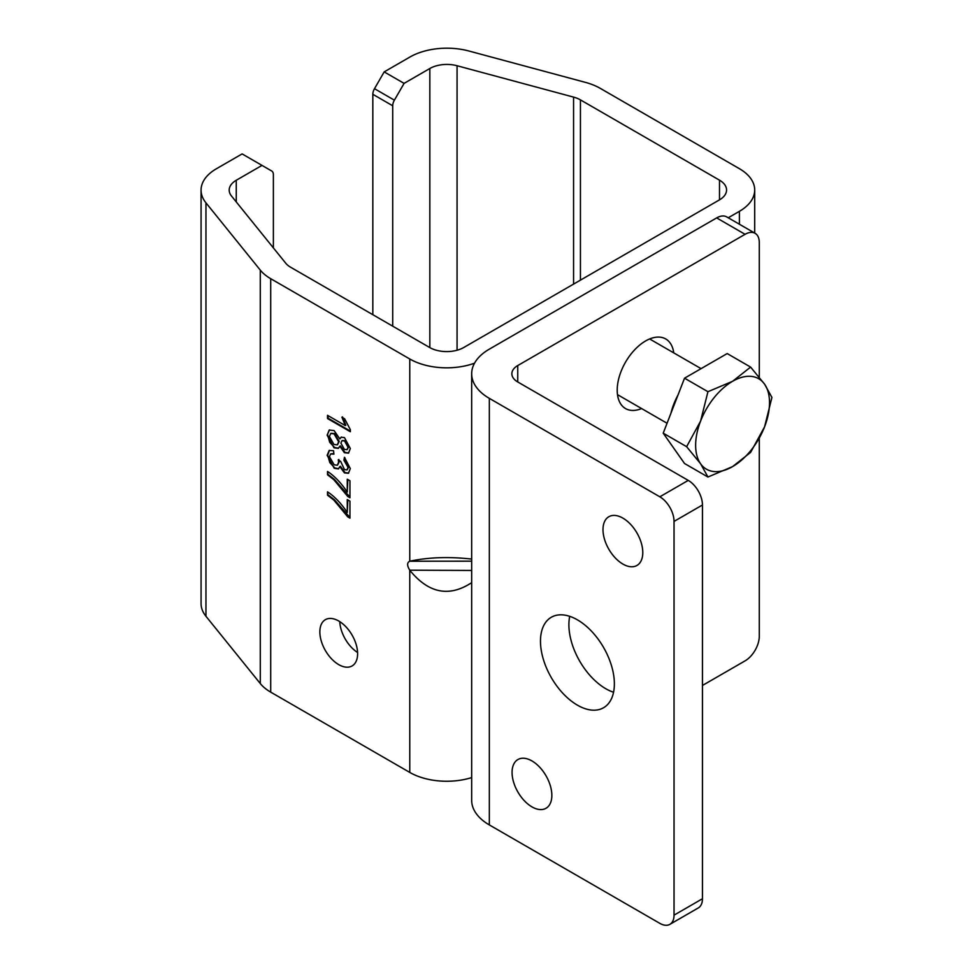 <?xml version="1.0" encoding="UTF-8"?>
<svg xmlns="http://www.w3.org/2000/svg" width="973" height="973" viewBox="0 0 973 973"><rect width="100%" height="100%" fill="white"/><g stroke="black" fill="none" stroke-linecap="round" stroke-linejoin="round"><path stroke-width="1.46" d="M474.52 363.197A52.238 30.163 180 0 1 409.767 358.988L270.701 278.692A52.238 30.163 180 0 1 260.29 270.117L205.96 202.858A52.238 30.163 180 0 1 201.07 190.112A52.238 30.163 180 0 1 216.371 168.779L242.119 153.916L262.005 165.398L236.257 180.26A24.106 13.926 0 0 0 229.202 190.112A24.106 13.926 0 0 0 231.465 195.987L285.782 263.257A24.106 13.926 0 0 0 290.586 267.21L429.665 347.507A24.106 13.926 0 0 0 463.756 347.507L719.497 199.854A24.106 13.926 0 0 0 726.563 190.015A24.106 13.926 0 0 0 719.497 180.163L580.431 99.878A24.106 13.926 0 0 0 573.571 97.105L457.067 65.738A24.106 13.926 0 0 0 429.835 68.511L404.087 83.374L384.189 71.893L374.496 88.689A8.039 4.646 120 0 0 372.829 94.296L392.715 105.777A8.039 4.646 -60 0 1 394.381 100.183L404.087 83.374M384.189 71.893L409.937 57.03A52.238 30.163 180 0 1 468.962 51.022L585.454 82.377A52.238 30.163 180 0 1 600.317 88.385L739.395 168.682A52.238 30.163 180 0 1 754.695 190.015A52.238 30.163 180 0 1 739.395 211.336L728.23 217.782M471.674 561.178L409.767 561.226C406.921 562.564 406.921 565.556 409.767 570.19L471.674 570.458M471.674 582.657C449.198 597.398 428.619 593.335 409.961 570.458M409.961 561.178C428.619 557.249 449.198 556.556 471.674 559.086M201.07 190.112L201.07 603.54A52.238 30.163 0 0 0 205.96 616.286L260.29 683.545A52.238 30.163 0 0 0 270.701 692.131L409.767 772.416A52.238 30.163 0 0 0 471.674 777.585M338.726 664.62A26.709 15.422 60 0 1 321.285 641.085A26.709 15.422 60 0 1 325.371 619.679A26.709 15.422 60 0 1 338.726 621.005A26.709 15.422 60 0 1 356.179 644.54A26.709 15.422 60 0 1 352.08 665.946A26.709 15.422 60 0 1 338.726 664.62M327.512 495.172L327.512 491.851C334.493 496.388 341.073 503.248 347.264 512.443L347.264 499.599L349.952 501.144L349.952 518.135L347.787 516.882L333.763 500.025L327.512 495.172L328.083 492.204M327.135 435.199L329.215 430.03L334.092 430.577L339.845 438.92L341.146 437.181L344.478 437.619L350.329 448.529L348.492 453.138L344.406 452.725L339.845 446.218L338.312 448.383L334.007 447.811L327.135 435.199L329.506 429.871M327.512 474.788L327.512 471.467C334.493 476.004 341.073 482.863 347.264 492.058L347.264 479.215L349.952 480.759L349.952 497.75L347.787 496.498L333.763 479.64L327.512 474.788L328.083 471.82M343.931 460.241L344.442 457.31L350.329 468.621L348.395 473.279L344.442 472.902L339.832 466.614L338.409 468.901L334.238 468.281L327.135 455.34L329.166 450.475L333.544 450.694L333.909 454.136L330.589 453.977L329.433 456.69L334.177 464.839L337.339 465.216L338.604 462.248L338.288 459.803L340.732 461.555L344.491 469.606L346.996 469.898L348.042 467.356L343.931 460.241L344.892 457.675M350.329 429.64L350.329 431.72L327.512 418.548L327.512 415.325L345.293 425.59L341.924 417.21L344.624 418.767L350.329 429.64M339.759 621.638A26.709 15.422 -120 0 0 357.59 652.518M350.329 431.063L328.083 418.22L328.083 415.653M345.293 425.59L345.853 425.262L342.496 416.882M333.848 453.613L330.893 453.832M338.677 468.718L334.797 467.952L329.762 462.54L327.694 455.011L329.458 450.317M348.675 473.097L345.001 472.574L340.392 466.286L339.832 466.614M347.264 469.716L348.614 467.028L344.503 459.913M337.607 465.033L339.163 461.92L338.859 459.475M349.952 497.094L334.335 479.312L328.083 474.459M347.835 479.543L347.264 492.058M339.845 438.92L341.438 437.047M338.58 448.2L334.578 447.483L329.677 442.277L327.694 434.87M348.76 452.956L344.977 452.396L340.416 445.889L339.845 446.218M337.57 444.685L339.2 441.426L334.651 433.557L331.015 433.326M347.264 449.502L348.614 446.935L345.147 440.672L342.253 440.538M344.418 449.417L346.996 449.696L348.042 447.264L344.576 441L341.949 440.672L340.927 443.177L344.418 449.417M333.97 444.466L337.29 444.868L338.628 441.754L334.08 433.885L330.723 433.459L329.421 436.536L333.97 444.466M349.952 517.478L334.335 499.696L328.083 494.843M347.835 499.927L347.264 512.443M372.829 314.693L372.829 94.296M392.715 105.777L392.715 326.174M262.005 165.398L271.71 171.005A8.039 4.646 -60 0 1 273.377 174.678L273.377 247.884M759.281 438.349L759.281 636.257A20.092 11.603 -60 0 1 745.075 660.862L702.457 685.466M759.281 377.208L759.281 242.508A20.092 11.603 -60 0 0 755.121 233.313A20.092 11.603 -60 0 0 745.075 234.311L517.745 365.556A20.092 11.603 0 0 0 511.859 373.754A20.092 11.603 0 0 0 517.745 381.963L688.239 480.394L659.828 496.802A20.092 11.603 60 0 1 674.034 521.406L702.457 504.999A20.092 11.603 -120 0 0 688.239 480.394M641.608 408.563A40.185 23.206 -60 0 1 625.53 408.563A40.185 23.206 -60 0 1 617.21 390.161A40.185 23.206 -60 0 1 634.749 349.721A40.185 23.206 -60 0 1 665.714 338.957A40.185 23.206 -60 0 1 673.754 352.871M702.457 898.748L674.034 915.155A20.092 11.603 60 0 1 669.874 924.35L698.286 907.943A20.092 11.603 -120 0 0 702.457 898.748L702.457 504.999M569.716 616.335A52.238 30.163 -120 0 0 613.549 692.265M669.874 924.35A20.092 11.603 60 0 1 659.828 923.353L489.334 824.922L489.334 398.358A60.277 34.797 180 0 1 471.674 373.754A60.277 34.797 180 0 1 489.334 349.149L716.663 217.903L745.075 234.311M674.034 915.155L674.034 521.406M755.121 233.313L726.709 216.906A20.092 11.603 120 0 0 716.663 217.903M659.828 496.802L489.334 398.358M622.89 518.123A28.132 16.237 60 0 1 641.268 542.91A28.132 16.237 60 0 1 636.95 565.459A28.132 16.237 60 0 1 608.818 549.21A28.132 16.237 60 0 1 608.818 516.736A28.132 16.237 60 0 1 622.89 518.123M531.963 760.935A28.132 16.237 60 0 1 550.329 785.722A28.132 16.237 60 0 1 546.023 808.271A28.132 16.237 60 0 1 517.891 792.022A28.132 16.237 60 0 1 517.891 759.548A28.132 16.237 60 0 1 531.963 760.935M577.427 619.85A52.238 30.163 60 0 1 611.555 665.885A52.238 30.163 60 0 1 603.54 707.748A52.238 30.163 60 0 1 551.302 677.585A52.238 30.163 60 0 1 551.302 617.259A52.238 30.163 60 0 1 577.427 619.85M471.674 373.754L471.674 800.317A60.277 34.797 0 0 0 489.334 824.922M764.571 426.819L750.609 452.396L732.572 466.614A52.238 30.163 120 0 0 764.571 426.819A52.238 30.163 120 0 0 764.571 384.165L771.93 397.422L764.571 426.819M707.943 477.025L700.584 463.756A52.238 30.163 120 0 0 732.572 466.614L707.943 477.025L684.53 463.501L663.209 433.167L684.53 378.193L727.196 353.564L750.609 367.089L764.571 384.165A52.238 30.163 120 0 0 732.572 381.307L750.609 367.089M686.622 446.68L700.584 421.102A52.238 30.163 120 0 0 700.584 463.756L686.622 446.68L663.209 433.167M707.943 391.705L732.572 381.307A52.238 30.163 120 0 0 700.584 421.102L707.943 391.705L684.53 378.193M670.956 413.184A46.74 26.989 -60 0 1 678.035 394.953M719.497 180.163L719.497 199.854M580.431 280.151L580.431 99.878M409.767 358.988L409.767 561.226M409.767 570.19L409.767 772.416M270.701 692.131L270.701 278.692M394.381 100.183L374.496 88.689M236.257 201.934L236.257 180.26M429.835 68.511L429.835 347.604M739.395 211.336L739.395 224.228M260.29 270.117L260.29 683.545M205.96 616.286L205.96 202.858M573.571 97.105L573.571 284.104M457.067 350.231L457.067 65.738M517.745 381.963L517.745 365.556M754.695 190.015L754.695 233.058M701.071 368.645L649.636 338.957M667.052 423.255L617.49 394.637"/></g></svg>
